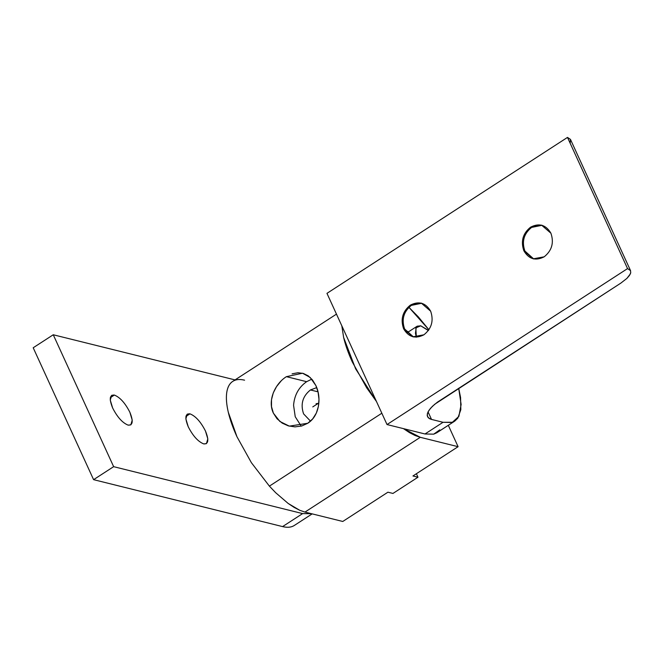 <?xml version="1.0" encoding="UTF-8"?>
<svg xmlns="http://www.w3.org/2000/svg" width="664" height="664" viewBox="0 0 664 664"><rect width="100%" height="100%" fill="white"/><g stroke="black" fill="none" stroke-linecap="round" stroke-linejoin="round"><path stroke-width="1" d="M311.565 513.729L302.635 513.596L282.582 526.594C287.587 527.822 291.645 527.349 294.75 525.166C291.654 527.365 287.595 527.839 282.582 526.594L302.635 513.596L113.644 466.667L93.591 479.665L282.582 526.594L93.591 479.665L113.644 466.667L53.253 334.764L235.031 379.899L53.253 334.764L33.2 347.762L53.253 334.764L113.644 466.667L302.635 513.596L311.565 513.729M110.324 397.678L114.357 395.063L111.668 395.329L110.265 400.085L112.631 407.962C117.329 417.166 122.491 422.893 128.127 425.134L130.825 424.869L132.227 420.121L129.862 412.244C125.164 403.04 119.993 397.313 114.357 395.063L110.324 397.678M185.928 416.452L189.962 413.838L187.265 414.104L185.862 418.851L188.227 426.736C192.925 435.941 198.096 441.66 203.732 443.909L206.421 443.643L207.824 438.887L205.458 431.011C200.76 421.806 195.598 416.079 189.962 413.838L185.928 416.452M33.2 347.762L93.591 479.665L33.2 347.762M203.732 443.909C198.096 441.66 192.925 435.941 188.227 426.736C184.625 417.797 185.198 413.498 189.962 413.838C195.598 416.079 200.76 421.806 205.458 431.011C209.069 439.941 208.488 444.241 203.732 443.909M128.127 425.134C122.491 422.893 117.329 417.166 112.631 407.962C109.02 399.031 109.602 394.731 114.357 395.063C119.993 397.313 125.164 403.04 129.862 412.244C133.464 421.175 132.891 425.475 128.127 425.134M408.908 307.316L418.353 316.902L428.936 329.792L408.908 307.316M404.617 328.987L403.596 328.738L412.942 336.814L423.914 334.797C431.641 328.564 433.891 320.695 430.654 311.192L421.308 303.116L410.335 305.133C402.608 311.366 400.359 319.235 403.596 328.738L404.617 328.987L413.448 336.93L404.617 328.987C401.38 319.484 403.621 311.615 411.348 305.382C403.621 311.615 401.38 319.484 404.617 328.987M524.875 251.017L523.854 250.76L533.2 258.836L544.173 256.819C551.9 250.585 554.149 242.717 550.913 233.213L541.567 225.137L530.594 227.154C522.867 233.388 520.617 241.256 523.854 250.76L524.875 251.017L533.715 258.952L524.875 251.017C521.638 241.513 523.888 233.645 531.615 227.412C523.888 233.645 521.638 241.513 524.875 251.017M630.277 274.016L626.882 278.415L620.848 283.105L437.443 402.143L432.397 406.327L428.936 410.344L427.284 413.913L427.558 416.801L429.749 418.801L431.517 419.424L428.048 411.846L431.517 419.424L443.037 422.287L452.375 422.271L458.882 416.378L461.123 404.5L458.699 388.241L460.584 397.57L460.824 409.671L457.811 418.162L454.774 421.109L451.744 422.462L443.037 422.287L431.517 419.424L428.421 417.922L427.176 415.457L427.873 412.203L430.446 408.377L434.746 404.235L620.848 283.105L626.882 278.415L629.48 275.411L630.725 272.73L630.277 274.016M421.814 303.249L411.348 305.382L421.814 303.249M542.073 225.279L531.615 227.412L542.073 225.279M570.492 139.465L567.488 137.406L627.546 268.596L630.559 270.655L570.492 139.465M630.518 270.563L630.725 272.73L630.518 270.563L627.546 268.596L387.021 424.553L425.001 433.982L443.037 422.287L425.001 433.982L433.708 434.165L436.738 432.804L454.774 421.109M439.776 429.857L433.708 434.165L425.001 433.982L387.021 424.553L326.962 293.355L387.021 424.553L627.546 268.596L567.488 137.406L326.962 293.355L567.488 137.406L570.451 139.374L570.218 142.818M523.854 250.76C520.617 241.256 522.867 233.388 530.594 227.154C539.185 222.805 545.957 224.83 550.913 233.213C554.149 242.717 551.9 250.585 544.173 256.819C535.582 261.168 528.81 259.151 523.854 250.76M403.596 328.738C400.359 319.235 402.608 311.366 410.335 305.133C418.926 300.784 425.699 302.809 430.654 311.192C433.891 320.695 431.641 328.564 423.914 334.797C415.324 339.146 408.551 337.129 403.596 328.738M269.393 486.131L381.841 413.224L269.393 486.131L251.399 462.7L269.393 486.131L275.709 492.746L269.393 486.131M376.48 401.521L366.736 387.917L352.302 361.971C348.309 353.231 345.421 345.056 343.628 337.445L341.819 325.817L343.628 337.445L355.63 368.835L376.48 401.521M336.465 314.13L232.408 381.609C229.321 383.825 227.412 387.577 226.69 392.864C225.992 398.184 226.524 404.633 228.291 412.228C230.084 419.839 232.981 428.014 236.965 436.746L251.399 462.7L236.965 436.746L228.291 412.228C226.507 404.625 225.976 398.168 226.69 392.864C227.403 387.56 229.304 383.809 232.408 381.609C235.504 379.418 239.563 378.936 244.576 380.181M292.085 373.849L297.912 372.736L303.315 373.434L308.237 375.874L312.57 380.065L315.89 385.577L318.081 392.1L318.977 399.33L318.405 406.393L316.354 413.016L312.702 418.876L307.747 423.267L301.73 425.989L294.974 426.877L288.359 425.881L282.241 423.142L277.012 418.727L273.385 413.141L271.51 406.692L271.501 399.686L273.261 392.914L276.531 386.597L281.113 380.962M318.189 403.388L312.769 406.899L318.189 403.388L316.089 403.704M286.408 376.662L306.643 381.684L311.814 379.144L306.643 381.684L286.408 376.662C274.904 383.833 267.335 400.724 273.385 413.141L279.868 421.457L289.321 426.139L307.747 423.267C319.326 416.112 321.774 397.952 315.89 385.577L310.171 377.451L302.535 373.218L286.408 376.662M310.428 389.951L318.014 391.835L310.428 389.951C302.601 396.275 300.319 404.251 303.597 413.879L310.503 421.142L303.597 413.879C300.319 404.251 302.601 396.275 310.428 389.951L316.736 387.618L310.428 389.951M403.446 428.629L420.295 437.302L458.094 446.689L448.308 425.3L458.094 446.689L412.942 475.972L458.094 446.689L420.295 437.302L304.967 512.085L299.771 510.301L294.152 507.412L288.201 503.478L275.709 492.746L288.201 503.478L299.771 510.301L304.967 512.085L342.765 521.472L304.967 512.085L420.295 437.302L415.108 435.518L409.489 432.629L403.446 428.629M387.917 492.198L342.765 521.472L387.917 492.198L392.955 493.443L417.98 477.225L412.942 475.972L417.98 477.225L416.386 473.739L417.98 477.225L392.955 493.443L387.917 492.198M301.215 426.13L295.231 416.743L293.571 405.272C294.418 395.063 298.775 387.195 306.643 381.684C298.775 387.195 294.418 395.063 293.571 405.272L295.231 416.743L301.215 426.13M407.713 331.427L405.837 331.203L407.713 331.427M428.396 330.564L420.744 325.825L415.83 327.9L416.328 337.196L415.457 333.278L416.286 327.07L417.208 326.182L420.744 325.825L427.633 329.883M312.18 513.878L294.384 525.415M407.04 332.772L417.208 326.182"/></g></svg>
